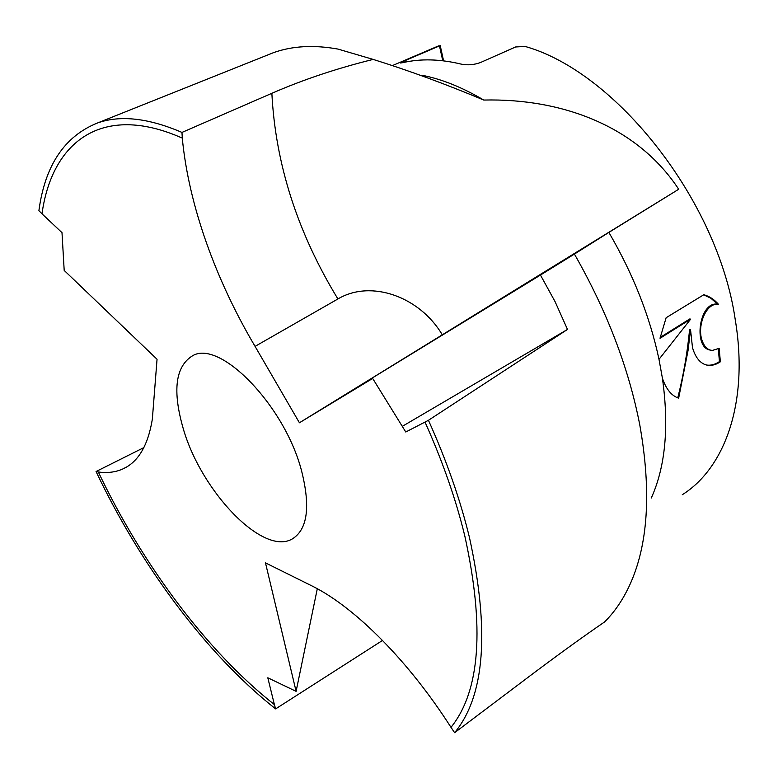 <?xml version="1.0" encoding="UTF-8"?>
<svg xmlns="http://www.w3.org/2000/svg" width="778" height="778" viewBox="0 0 778 778"><rect width="100%" height="100%" fill="white"/><g stroke="black" fill="none" stroke-linecap="round" stroke-linejoin="round"><path stroke-width="1.17" d="M183.307 428.853C172.259 390.614 175.4 366.214 192.72 355.672C219.989 339.422 284.592 405.367 301.553 470.778C310.636 506.799 307.534 529.536 292.236 538.969C262.876 556.231 201.308 491.385 183.307 428.853M450.997 727.352L454.624 732.701L533.338 673.349C561.055 652.596 584.784 635.48 604.525 621.982C614.319 612.315 622.595 600.276 629.344 585.863C648.152 545.485 651.624 491.822 639.779 424.876C628.712 367.965 606.928 311.035 574.417 254.075L540.457 275.062L555.113 301.728L567.493 329.434L428.445 420.295L405.766 432.004L372.672 378.439L299.423 422.775L255.067 346.375C215.72 279.944 188.607 204.857 182.295 138.114C101.325 102.161 51.815 142.53 41.993 213.814L61.997 232.651L64.195 270.423L157.049 359.261L152.332 419.264C148.014 445.483 138.231 462.015 122.992 468.881C115.786 472.197 107.558 473.228 98.32 471.983C142.004 563.778 206.296 650.826 274.401 704.615L267.807 677.794L296.107 691.35L265.473 562.864L313.203 586.544C355.954 608.114 409.209 661.893 450.997 727.352C480.191 691 484.801 627.224 464.816 536.003C455.879 499.272 442.604 461.305 425.012 422.084M454.624 732.701C484.85 696.057 489.809 631.055 469.504 537.695C460.333 499.855 446.65 460.722 428.445 420.295M658.995 359.339L690.67 319.136L660.036 338.284L666.133 317.725L703.837 294.716C709.371 296.272 714.253 299.462 718.473 304.315C705.879 302.224 696.446 326.877 702.398 341.309C704.178 345.977 706.706 348.875 709.964 350.003L712.278 350.45L719.154 348.34L720.37 361.789C715.138 365.281 710.081 366.224 705.208 364.629C699.441 362.46 695.211 356.801 692.498 347.649L690.533 329.648L688.053 350.499L678.659 398.151L677.395 397.694C670.918 395.029 665.929 388.562 662.418 378.273L658.995 359.339C649.854 316.354 633.146 274.041 608.873 232.418L574.417 254.075M682.277 494.73C725.086 467.938 748.883 402.002 735.327 320.215C718.386 201.035 616.205 72.023 525.14 46.447L515.6 46.972L480.415 62.561C473.938 64.875 467.529 65.401 461.189 64.117C440.066 59.04 420.772 58.525 403.286 62.571L400.602 62.999L404.949 60.665L439.482 45.912L431.401 48.946M182.295 138.114L181.974 132.425L271.862 93.302C303.206 79.638 336.971 68.338 373.158 59.41C408.79 70.526 445.648 84.073 483.751 100.051C462.229 87.301 441.554 79.016 421.744 75.203M483.751 100.051C562.29 98.184 637.425 126.347 678.698 189.258L608.873 232.418M710.625 350.197L709.04 349.828C693.324 345.821 699.403 301.222 717.549 304.159L718.473 304.305M717.549 304.159L710.946 298.275L703.448 294.726M706.58 365.047C710.839 365.65 715.128 364.503 719.446 361.605L718.308 348.855M719.446 361.605L720.37 361.789M677.764 397.84C683.405 375.628 687.344 352.842 689.609 329.483L690.533 329.648M660.172 337.438L689.736 318.97L690.67 319.136M651.303 497.998C665.482 466.46 669.187 426.548 662.418 378.273M181.974 132.425C148.579 118.081 120.493 114.911 97.707 122.905C64.584 136.121 44.978 165.383 38.9 210.682L41.993 213.814M373.158 59.41L337.885 49.063C313.816 44.754 292.421 45.931 273.71 52.573L265.59 55.822M372.672 378.439L368.577 380.257L540.457 275.062M567.493 329.434L402.275 426.363M678.698 189.258L299.423 422.775M296.107 691.35L317.307 588.713M382.523 640.43L275.626 708.894L274.401 704.615M98.32 471.983L96.054 471.526C140.507 565.159 206.063 654.006 275.626 708.894M96.054 471.526L143.901 447.583M439.482 45.912L442.77 60.752M440.154 45.299L443.586 60.849M255.067 346.375L337.915 298.966C371.028 279.205 419.712 296.71 442.167 334.608M271.862 93.302C275.509 164.1 297.527 232.651 337.915 298.966M404.949 60.665L405.289 62.143M392.18 65.692L438.588 45.883M709.964 350.003L709.04 349.828M97.707 122.905L273.71 52.573M126.046 467.306L122.992 468.881M292.236 538.969L294.337 537.686"/></g></svg>
